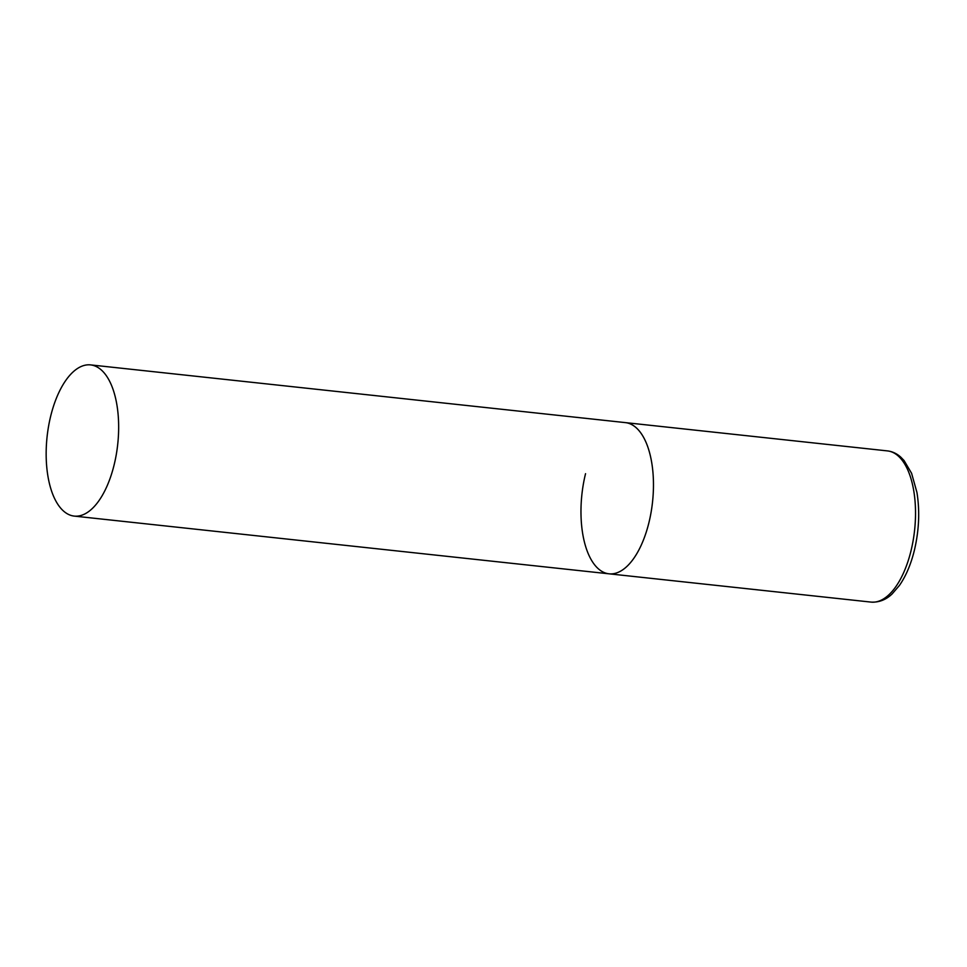 <?xml version="1.0" encoding="UTF-8"?>
<svg xmlns="http://www.w3.org/2000/svg" width="967" height="967" viewBox="0 0 967 967"><rect width="100%" height="100%" fill="white"/><g stroke="black" fill="none" stroke-linecap="round" stroke-linejoin="round"><path stroke-width="1.45" d="M90.572 364.897A76.042 35.513 -83.8 0 0 48.58 426.193A76.042 35.513 -83.8 0 0 64.813 512.111A76.042 35.513 -83.8 0 0 74.254 516.1A76.042 35.513 -83.8 0 0 116.233 454.816A76.042 35.513 -83.8 0 0 100 368.886A76.042 35.513 -83.8 0 0 90.572 364.897L887.428 450.9A76.042 35.513 96.2 0 1 910.95 551.033A76.042 35.513 96.2 0 1 871.11 602.103L609.053 573.818A76.042 35.513 -83.8 0 0 651.045 512.534A76.042 35.513 -83.8 0 0 634.811 426.604A76.042 35.513 -83.8 0 0 625.371 422.615A76.042 35.513 96.2 0 1 648.893 522.748A76.042 35.513 96.2 0 1 609.053 573.818A76.042 35.513 96.2 0 1 585.543 473.685M871.11 602.103C882.291 602.695 889.169 596.736 892.118 593.943L899.491 585.361C905.934 576.054 910.878 564.438 914.323 550.525C919.061 530.569 919.931 511.217 916.946 492.469L911.591 473.298L904.072 460.558L900.761 457.125C896.784 453.559 892.348 451.48 887.428 450.9M609.053 573.818L74.254 516.1"/></g></svg>
